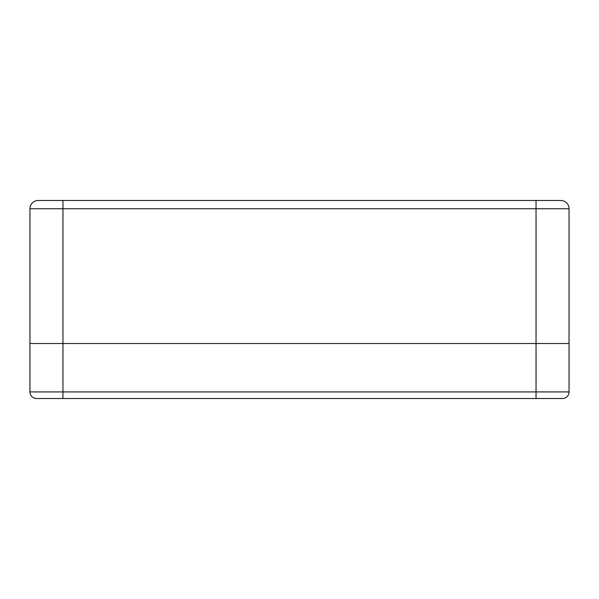 <?xml version="1.0" encoding="UTF-8"?>
<svg xmlns="http://www.w3.org/2000/svg" width="599" height="599" viewBox="0 0 599 599"><rect width="100%" height="100%" fill="white"/><g stroke="black" fill="none" stroke-linecap="round" stroke-linejoin="round"><path stroke-width="0.9" d="M569.05 208.737A8.251 8.251 -90 0 0 560.799 200.485A8.251 8.251 -90 0 1 569.05 208.737A8.251 8.251 0 0 0 560.799 200.485L38.201 200.485A8.251 8.251 90 0 0 29.95 208.737L29.95 343.512L569.05 343.512L29.95 343.512L29.95 391.918A6.604 6.604 0 0 0 36.554 398.515A6.604 6.604 0 0 1 29.95 391.918L62.955 391.918L62.955 208.737L569.05 208.737L569.05 391.918L62.955 391.918L62.955 398.515L36.554 398.515M523.668 200.485L548.422 200.485L523.668 200.485M38.201 200.485A8.251 8.251 0 0 0 29.95 208.737L62.955 208.737L62.955 200.485M562.446 398.515A6.604 6.604 0 0 0 569.05 391.918A6.604 6.604 -90 0 1 562.446 398.515L62.955 398.515M514.039 398.515L558.051 398.515M40.949 398.515L84.961 398.515L40.949 398.515M536.045 200.485L536.045 398.515"/></g></svg>
